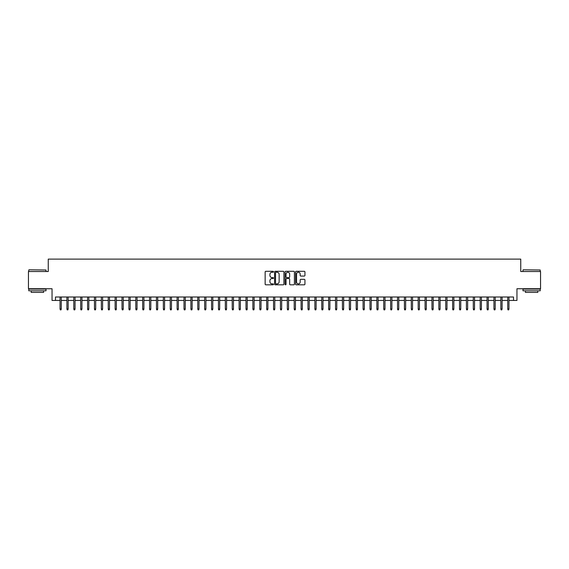 <?xml version="1.0" encoding="UTF-8"?>
<svg xmlns="http://www.w3.org/2000/svg" width="569" height="569" viewBox="0 0 569 569"><rect width="100%" height="100%" fill="white"/><g stroke="black" fill="none" stroke-linecap="round" stroke-linejoin="round"><path stroke-width="0.85" d="M273.483 271.776A0.477 0.477 0 0 0 273.006 271.299L265.823 271.299A0.676 0.676 0 0 0 265.147 271.975L265.147 284.144A0.676 0.676 0 0 0 265.823 284.82L273.006 284.82A0.477 0.477 0 0 0 273.483 284.351A0.477 0.477 0 0 0 273.006 283.874L272.074 283.874A2.162 2.162 0 0 1 269.912 281.712L269.912 280.695A2.162 2.162 0 0 1 272.074 278.533L273.006 278.533A0.477 0.477 0 0 0 273.483 278.063A0.477 0.477 0 0 0 273.006 277.587L272.074 277.587A2.162 2.162 0 0 1 269.912 275.424L269.912 274.407A2.162 2.162 0 0 1 272.074 272.245L273.006 272.245A0.477 0.477 0 0 0 273.483 271.776M304.259 276.065A0.676 0.676 0 0 0 304.934 275.389L304.934 271.975A0.676 0.676 0 0 0 304.259 271.299L296.278 271.299A0.676 0.676 0 0 0 295.603 271.975L295.603 284.144A0.676 0.676 0 0 0 296.278 284.82L304.259 284.82A0.676 0.676 0 0 0 304.934 284.144L304.934 280.019A0.676 0.676 0 0 0 304.259 279.343L300.845 279.343A0.676 0.676 0 0 0 300.169 280.019L300.169 282.068A1.807 1.807 0 0 1 298.362 283.874A1.807 1.807 0 0 1 296.549 282.068L296.549 274.052A1.807 1.807 0 0 1 298.362 272.245A1.807 1.807 0 0 1 300.169 274.052L300.169 275.389A0.676 0.676 0 0 0 300.845 276.065L304.259 276.065M55.485 300.446L55.485 297.004L513.515 297.004L513.515 300.446L516.958 300.446L516.958 288.739L540.55 288.739L540.55 271.52L520.749 271.52L520.749 259.115L48.251 259.115L48.251 271.52L28.45 271.52L28.45 288.739L52.042 288.739L52.042 300.446L60.03 300.446M283.91 271.975A0.676 0.676 0 0 0 283.234 271.299L275.254 271.299A0.676 0.676 0 0 0 274.578 271.975L274.578 284.144A0.676 0.676 0 0 0 275.254 284.82L283.234 284.82A0.676 0.676 0 0 0 283.91 284.144L283.91 271.975M285.766 271.299L293.746 271.299A0.676 0.676 0 0 1 294.422 271.975L294.422 284.144A0.676 0.676 0 0 1 293.746 284.82L290.332 284.82A0.676 0.676 0 0 1 289.657 284.144L289.657 279.208A0.676 0.676 0 0 0 288.981 278.533L286.712 278.533A0.676 0.676 0 0 0 286.036 279.208L286.036 284.351A0.477 0.477 0 0 1 285.567 284.82A0.477 0.477 0 0 1 285.09 284.351L285.09 271.975A0.676 0.676 0 0 1 285.766 271.299M61.267 300.446L66.914 300.446M68.159 300.446L73.806 300.446M75.044 300.446L80.691 300.446M81.936 300.446L87.583 300.446M88.821 300.446L94.468 300.446M95.706 300.446L101.353 300.446M102.598 300.446L108.245 300.446M109.483 300.446L115.13 300.446M116.375 300.446L122.022 300.446M123.26 300.446L128.907 300.446M130.145 300.446L135.792 300.446M137.037 300.446L142.684 300.446M143.921 300.446L149.569 300.446M150.806 300.446L156.461 300.446M157.698 300.446L163.346 300.446M164.583 300.446L170.231 300.446M171.475 300.446L177.123 300.446M178.36 300.446L184.007 300.446M185.245 300.446L190.899 300.446M192.137 300.446L197.784 300.446M199.022 300.446L204.669 300.446M205.914 300.446L211.561 300.446M212.799 300.446L218.446 300.446M219.684 300.446L225.338 300.446M226.576 300.446L232.223 300.446M233.461 300.446L239.108 300.446M240.353 300.446L246 300.446M247.238 300.446L252.885 300.446M254.123 300.446L259.77 300.446M261.015 300.446L266.662 300.446M267.899 300.446L273.547 300.446M274.791 300.446L280.439 300.446M281.676 300.446L287.324 300.446M288.561 300.446L294.209 300.446M295.453 300.446L301.101 300.446M302.338 300.446L307.985 300.446M309.23 300.446L314.877 300.446M316.115 300.446L321.762 300.446M323 300.446L328.647 300.446M329.892 300.446L335.539 300.446M336.777 300.446L342.424 300.446M343.662 300.446L349.316 300.446M350.554 300.446L356.201 300.446M357.439 300.446L363.086 300.446M364.331 300.446L369.978 300.446M371.216 300.446L376.863 300.446M378.101 300.446L383.755 300.446M384.993 300.446L390.64 300.446M391.877 300.446L397.525 300.446M398.769 300.446L404.417 300.446M405.654 300.446L411.302 300.446M412.539 300.446L418.194 300.446M419.431 300.446L425.079 300.446M426.316 300.446L431.963 300.446M433.208 300.446L438.855 300.446M440.093 300.446L445.74 300.446M446.978 300.446L452.625 300.446M453.87 300.446L459.517 300.446M460.755 300.446L466.402 300.446M467.647 300.446L473.294 300.446M474.532 300.446L480.179 300.446M481.417 300.446L487.064 300.446M488.309 300.446L493.956 300.446M495.194 300.446L500.841 300.446M502.086 300.446L507.733 300.446M508.971 300.446L513.515 300.446M276.001 272.245A0.477 0.477 0 0 0 275.524 272.722L275.524 283.398A0.477 0.477 0 0 0 276.001 283.874L276.982 283.874A2.162 2.162 0 0 0 279.144 281.712L279.144 274.407A2.162 2.162 0 0 0 276.982 272.245L276.001 272.245M289.657 274.087A1.807 1.807 0 0 0 287.85 272.281A1.807 1.807 0 0 0 286.036 274.087L286.036 276.911A0.676 0.676 0 0 0 286.712 277.587L288.981 277.587A0.676 0.676 0 0 0 289.657 276.911L289.657 274.087M60.03 308.988L60.307 309.885L60.997 309.885L61.267 308.988L60.03 308.988L60.03 297.004M61.267 308.988L61.267 297.004M28.998 269.791L46.011 270.005L28.998 269.791M37.405 290.802L28.791 290.802L28.791 289.08L46.011 289.08L46.011 290.802L37.405 290.802M43.6 290.802L43.6 292.388L31.203 292.388L31.203 290.802M523.196 269.791L540.209 270.005L523.196 269.791M531.595 290.802L522.989 290.802L522.989 289.08L540.209 289.08L540.209 290.802L531.595 290.802M537.797 290.802L537.797 292.388L525.4 292.388L525.4 290.802M66.914 308.988L67.192 309.885L67.882 309.885L68.159 308.988L66.914 308.988L66.914 297.004M68.159 308.988L68.159 297.004M73.806 308.988L74.084 309.885L74.767 309.885L75.044 308.988L73.806 308.988L73.806 297.004M75.044 308.988L75.044 297.004M80.691 308.988L80.969 309.885L81.659 309.885L81.936 308.988L80.691 308.988L80.691 297.004M81.936 308.988L81.936 297.004M87.583 308.988L87.854 309.885L88.544 309.885L88.821 308.988L87.583 308.988L87.583 297.004M88.821 308.988L88.821 297.004M94.468 308.988L94.746 309.885L95.436 309.885L95.706 308.988L94.468 308.988L94.468 297.004M95.706 308.988L95.706 297.004M101.353 308.988L101.631 309.885L102.32 309.885L102.598 308.988L101.353 308.988L101.353 297.004M102.598 308.988L102.598 297.004M108.245 308.988L108.523 309.885L109.205 309.885L109.483 308.988L108.245 308.988L108.245 297.004M109.483 308.988L109.483 297.004M115.13 308.988L115.407 309.885L116.097 309.885L116.375 308.988L115.13 308.988L115.13 297.004M116.375 308.988L116.375 297.004M122.022 308.988L122.292 309.885L122.982 309.885L123.26 308.988L122.022 308.988L122.022 297.004M123.26 308.988L123.26 297.004M128.907 308.988L129.184 309.885L129.874 309.885L130.145 308.988L128.907 308.988L128.907 297.004M130.145 308.988L130.145 297.004M135.792 308.988L136.069 309.885L136.759 309.885L137.037 308.988L135.792 308.988L135.792 297.004M137.037 308.988L137.037 297.004M142.684 308.988L142.961 309.885L143.644 309.885L143.921 308.988L142.684 308.988L142.684 297.004M143.921 308.988L143.921 297.004M149.569 308.988L149.846 309.885L150.536 309.885L150.806 308.988L149.569 308.988L149.569 297.004M150.806 308.988L150.806 297.004M156.461 308.988L156.731 309.885L157.421 309.885L157.698 308.988L156.461 308.988L156.461 297.004M157.698 308.988L157.698 297.004M163.346 308.988L163.623 309.885L164.313 309.885L164.583 308.988L163.346 308.988L163.346 297.004M164.583 308.988L164.583 297.004M170.231 308.988L170.508 309.885L171.198 309.885L171.475 308.988L170.231 308.988L170.231 297.004M171.475 308.988L171.475 297.004M177.123 308.988L177.393 309.885L178.083 309.885L178.36 308.988L177.123 308.988L177.123 297.004M178.36 308.988L178.36 297.004M184.007 308.988L184.285 309.885L184.975 309.885L185.245 308.988L184.007 308.988L184.007 297.004M185.245 308.988L185.245 297.004M190.899 308.988L191.17 309.885L191.86 309.885L192.137 308.988L190.899 308.988L190.899 297.004M192.137 308.988L192.137 297.004M197.784 308.988L198.062 309.885L198.752 309.885L199.022 308.988L197.784 308.988L197.784 297.004M199.022 308.988L199.022 297.004M204.669 308.988L204.947 309.885L205.637 309.885L205.914 308.988L204.669 308.988L204.669 297.004M205.914 308.988L205.914 297.004M211.561 308.988L211.832 309.885L212.522 309.885L212.799 308.988L211.561 308.988L211.561 297.004M212.799 308.988L212.799 297.004M218.446 308.988L218.724 309.885L219.414 309.885L219.684 308.988L218.446 308.988L218.446 297.004M219.684 308.988L219.684 297.004M225.338 308.988L225.609 309.885L226.298 309.885L226.576 308.988L225.338 308.988L225.338 297.004M226.576 308.988L226.576 297.004M232.223 308.988L232.501 309.885L233.183 309.885L233.461 308.988L232.223 308.988L232.223 297.004M233.461 308.988L233.461 297.004M239.108 308.988L239.385 309.885L240.075 309.885L240.353 308.988L239.108 308.988L239.108 297.004M240.353 308.988L240.353 297.004M246 308.988L246.27 309.885L246.96 309.885L247.238 308.988L246 308.988L246 297.004M247.238 308.988L247.238 297.004M252.885 308.988L253.162 309.885L253.852 309.885L254.123 308.988L252.885 308.988L252.885 297.004M254.123 308.988L254.123 297.004M259.77 308.988L260.047 309.885L260.737 309.885L261.015 308.988L259.77 308.988L259.77 297.004M261.015 308.988L261.015 297.004M266.662 308.988L266.939 309.885L267.622 309.885L267.899 308.988L266.662 308.988L266.662 297.004M267.899 308.988L267.899 297.004M273.547 308.988L273.824 309.885L274.514 309.885L274.791 308.988L273.547 308.988L273.547 297.004M274.791 308.988L274.791 297.004M280.439 308.988L280.709 309.885L281.399 309.885L281.676 308.988L280.439 308.988L280.439 297.004M281.676 308.988L281.676 297.004M287.324 308.988L287.601 309.885L288.291 309.885L288.561 308.988L287.324 308.988L287.324 297.004M288.561 308.988L288.561 297.004M294.209 308.988L294.486 309.885L295.176 309.885L295.453 308.988L294.209 308.988L294.209 297.004M295.453 308.988L295.453 297.004M301.101 308.988L301.378 309.885L302.061 309.885L302.338 308.988L301.101 308.988L301.101 297.004M302.338 308.988L302.338 297.004M307.985 308.988L308.263 309.885L308.953 309.885L309.23 308.988L307.985 308.988L307.985 297.004M309.23 308.988L309.23 297.004M314.877 308.988L315.148 309.885L315.838 309.885L316.115 308.988L314.877 308.988L314.877 297.004M316.115 308.988L316.115 297.004M321.762 308.988L322.04 309.885L322.73 309.885L323 308.988L321.762 308.988L321.762 297.004M323 308.988L323 297.004M328.647 308.988L328.925 309.885L329.615 309.885L329.892 308.988L328.647 308.988L328.647 297.004M329.892 308.988L329.892 297.004M335.539 308.988L335.817 309.885L336.499 309.885L336.777 308.988L335.539 308.988L335.539 297.004M336.777 308.988L336.777 297.004M342.424 308.988L342.702 309.885L343.392 309.885L343.662 308.988L342.424 308.988L342.424 297.004M343.662 308.988L343.662 297.004M349.316 308.988L349.586 309.885L350.276 309.885L350.554 308.988L349.316 308.988L349.316 297.004M350.554 308.988L350.554 297.004M356.201 308.988L356.478 309.885L357.168 309.885L357.439 308.988L356.201 308.988L356.201 297.004M357.439 308.988L357.439 297.004M363.086 308.988L363.363 309.885L364.053 309.885L364.331 308.988L363.086 308.988L363.086 297.004M364.331 308.988L364.331 297.004M369.978 308.988L370.248 309.885L370.938 309.885L371.216 308.988L369.978 308.988L369.978 297.004M371.216 308.988L371.216 297.004M376.863 308.988L377.14 309.885L377.83 309.885L378.101 308.988L376.863 308.988L376.863 297.004M378.101 308.988L378.101 297.004M383.755 308.988L384.025 309.885L384.715 309.885L384.993 308.988L383.755 308.988L383.755 297.004M384.993 308.988L384.993 297.004M390.64 308.988L390.917 309.885L391.607 309.885L391.877 308.988L390.64 308.988L390.64 297.004M391.877 308.988L391.877 297.004M397.525 308.988L397.802 309.885L398.492 309.885L398.769 308.988L397.525 308.988L397.525 297.004M398.769 308.988L398.769 297.004M404.417 308.988L404.687 309.885L405.377 309.885L405.654 308.988L404.417 308.988L404.417 297.004M405.654 308.988L405.654 297.004M411.302 308.988L411.579 309.885L412.269 309.885L412.539 308.988L411.302 308.988L411.302 297.004M412.539 308.988L412.539 297.004M418.194 308.988L418.464 309.885L419.154 309.885L419.431 308.988L418.194 308.988L418.194 297.004M419.431 308.988L419.431 297.004M425.079 308.988L425.356 309.885L426.039 309.885L426.316 308.988L425.079 308.988L425.079 297.004M426.316 308.988L426.316 297.004M431.963 308.988L432.241 309.885L432.931 309.885L433.208 308.988L431.963 308.988L431.963 297.004M433.208 308.988L433.208 297.004M438.855 308.988L439.126 309.885L439.816 309.885L440.093 308.988L438.855 308.988L438.855 297.004M440.093 308.988L440.093 297.004M445.74 308.988L446.018 309.885L446.708 309.885L446.978 308.988L445.74 308.988L445.74 297.004M446.978 308.988L446.978 297.004M452.625 308.988L452.903 309.885L453.593 309.885L453.87 308.988L452.625 308.988L452.625 297.004M453.87 308.988L453.87 297.004M459.517 308.988L459.795 309.885L460.477 309.885L460.755 308.988L459.517 308.988L459.517 297.004M460.755 308.988L460.755 297.004M466.402 308.988L466.68 309.885L467.369 309.885L467.647 308.988L466.402 308.988L466.402 297.004M467.647 308.988L467.647 297.004M473.294 308.988L473.564 309.885L474.254 309.885L474.532 308.988L473.294 308.988L473.294 297.004M474.532 308.988L474.532 297.004M480.179 308.988L480.456 309.885L481.146 309.885L481.417 308.988L480.179 308.988L480.179 297.004M481.417 308.988L481.417 297.004M487.064 308.988L487.341 309.885L488.031 309.885L488.309 308.988L487.064 308.988L487.064 297.004M488.309 308.988L488.309 297.004M493.956 308.988L494.233 309.885L494.916 309.885L495.194 308.988L493.956 308.988L493.956 297.004M495.194 308.988L495.194 297.004M500.841 308.988L501.118 309.885L501.808 309.885L502.086 308.988L500.841 308.988L500.841 297.004M502.086 308.988L502.086 297.004M507.733 308.988L508.003 309.885L508.693 309.885L508.971 308.988L507.733 308.988L507.733 297.004M508.971 308.988L508.971 297.004M28.791 271.52L28.791 270.005M46.011 271.52L46.011 270.005M522.989 271.52L522.989 270.005M540.209 271.52L540.209 270.005"/></g></svg>
